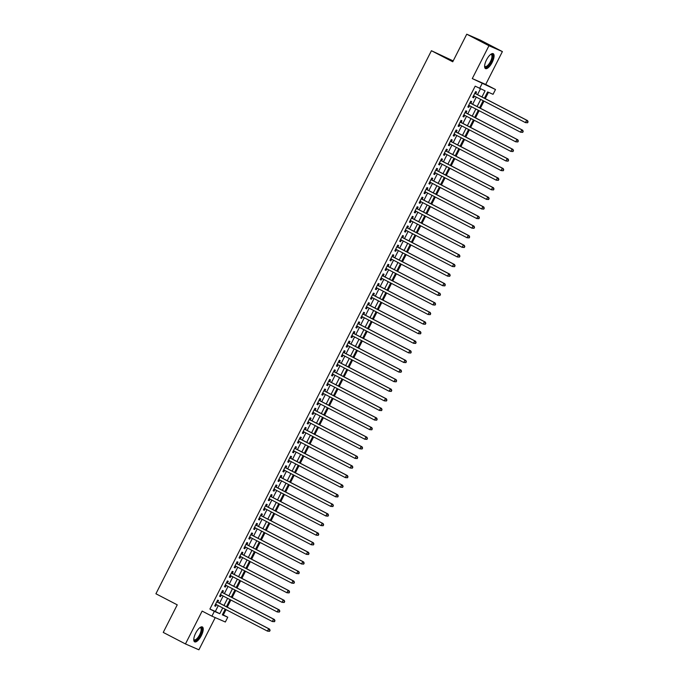 <?xml version="1.0" encoding="UTF-8"?>
<svg xmlns="http://www.w3.org/2000/svg" width="684" height="684" viewBox="0 0 684 684"><rect width="100%" height="100%" fill="white"/><g stroke="black" fill="none" stroke-linecap="round" stroke-linejoin="round"><path stroke-width="1.03" d="M201.335 635.633A8.396 3.087 117.4 0 0 202.37 626.946A8.396 3.087 117.4 0 0 195.675 633.162A8.396 3.087 117.4 0 0 194.641 641.849A8.396 3.087 117.4 0 0 201.335 635.633M492.181 62.364A8.396 3.087 117.4 0 0 493.207 53.677A8.396 3.087 117.4 0 0 486.512 59.893A8.396 3.087 117.4 0 0 485.478 68.58A8.396 3.087 117.4 0 0 492.181 62.364M222.48 614.54L227.772 617.216L225.344 622.012L211.903 616.156L214.34 611.359L219.786 613.728L222.736 607.922M453.193 60.902L431.424 50.719L155.918 593.772L177.242 604.836L163.245 632.418L185.458 643.943L198.899 649.8L215.229 617.601M431.424 50.719L452.748 61.782L466.744 34.2L480.177 40.057L502.389 51.582L488.957 45.725L472.285 78.583L495.49 89.51L493.061 94.306L487.606 91.938L484.417 98.222M472.285 78.583L485.717 84.44L502.389 51.582M485.717 84.44L495.49 89.51M223.335 614.907L226.011 609.624M227.259 607.161L230.884 600.022M232.132 597.568L235.749 590.429M236.997 587.975L240.614 580.836M241.862 578.382L245.488 571.243M246.736 568.78L250.353 561.649M251.601 559.187L255.218 552.056M256.466 549.594L260.091 542.455M261.331 540.001L264.956 532.862M266.204 530.408L269.821 523.269M271.069 520.815L274.694 513.675M275.934 511.213L279.559 504.082M280.808 501.62L284.424 494.489M285.673 492.027L289.289 484.888M290.538 482.434L294.163 475.294M295.411 472.841L299.028 465.701M300.276 463.248L303.893 456.108M305.141 453.646L308.766 446.515M310.014 444.053L313.631 436.922M314.879 434.46L318.496 427.32M319.744 424.867L323.37 417.727M324.609 415.273L328.234 408.134M329.483 405.68L333.099 398.541M334.348 396.079L337.973 388.948M339.213 386.486L342.838 379.355M344.086 376.893L347.703 369.753M348.951 367.299L352.568 360.16M353.816 357.706L357.441 350.567M358.69 348.113L362.306 340.974M363.555 338.512L367.171 331.381M368.419 328.918L372.045 321.788M373.293 319.325L376.91 312.186M378.158 309.732L381.775 302.593M383.023 300.139L386.648 293M387.888 290.546L391.513 283.407M392.761 280.944L396.378 273.814M397.626 271.351L401.252 264.221M402.491 261.758L406.116 254.619M407.365 252.165L410.981 245.026M412.23 242.572L415.846 235.433M417.095 232.979L420.72 225.84M421.968 223.377L425.585 216.247M426.833 213.784L430.45 206.653M431.698 204.191L435.323 197.052M436.572 194.598L440.188 187.459M441.436 185.005L445.053 177.866M446.301 175.412L449.927 168.273M451.166 165.81L454.792 158.679M456.04 156.217L459.657 149.086M460.905 146.624L464.53 139.485M465.77 137.031L469.395 129.892M470.643 127.438L474.26 120.298M475.508 117.845L479.125 110.705M480.373 108.243L483.998 101.112M485.247 98.65L488.461 92.306M466.744 34.2L488.957 45.725M217.692 602.202L218.547 600.518L217.64 600.125L214.716 605.879L215.631 606.272L216.452 604.656M222.565 592.601L223.412 590.925L222.505 590.531L219.59 596.286L220.496 596.679L221.317 595.063M227.43 583.007L228.285 581.332L227.379 580.938L224.455 586.692L225.361 587.086L226.182 585.47M232.295 573.414L233.15 571.739L232.244 571.337L229.32 577.099L230.226 577.493L231.055 575.877M237.168 563.821L238.015 562.145L237.109 561.744L234.193 567.506L235.099 567.9L235.92 566.275M242.033 554.228L242.888 552.544L241.974 552.15L239.058 557.905L239.964 558.306L240.785 556.682M246.898 544.635L247.753 542.951L246.847 542.557L243.923 548.311L244.829 548.705L245.65 547.089M251.772 535.033L252.618 533.358L251.712 532.964L248.788 538.718L249.703 539.112L250.524 537.496M256.637 525.44L257.492 523.764L256.577 523.371L253.661 529.125L254.568 529.519L255.388 527.903M261.502 515.847L262.357 514.171L261.45 513.769L258.526 519.532L259.433 519.926L260.253 518.31M266.375 506.254L267.222 504.578L266.315 504.176L263.391 509.939L264.306 510.332L265.127 508.708M271.24 496.661L272.087 494.977L271.18 494.583L268.265 500.337L269.171 500.739L269.992 499.115M276.105 487.068L276.96 485.384L276.054 484.99L273.13 490.744L274.036 491.138L274.857 489.522M280.97 477.466L281.825 475.79L280.919 475.397L277.995 481.151L278.91 481.545L279.73 479.929M285.844 467.873L286.69 466.197L285.784 465.804L282.868 471.558L283.774 471.951L284.595 470.336M290.709 458.28L291.564 456.604L290.657 456.202L287.733 461.965L288.639 462.358L289.46 460.742M295.573 448.687L296.428 447.011L295.522 446.609L292.598 452.372L293.504 452.765L294.334 451.141M300.447 439.094L301.293 437.409L300.387 437.016L297.472 442.77L298.378 443.172L299.199 441.548M305.312 429.501L306.167 427.816L305.252 427.423L302.337 433.177L303.243 433.571L304.064 431.955M310.177 419.899L311.032 418.223L310.126 417.83L307.202 423.584L308.108 423.977L308.929 422.361M315.05 410.306L315.897 408.63L314.991 408.237L312.066 413.991L312.981 414.384L313.802 412.768M319.915 400.713L320.77 399.037L319.856 398.635L316.94 404.398L317.846 404.791L318.667 403.175M324.78 391.12L325.635 389.444L324.729 389.042L321.805 394.805L322.711 395.198L323.532 393.574M329.654 381.527L330.5 379.842L329.594 379.449L326.67 385.203L327.585 385.605L328.406 383.981M334.519 371.934L335.365 370.249L334.459 369.856L331.543 375.61L332.45 376.003L333.27 374.387M339.384 362.332L340.239 360.656L339.332 360.263L336.408 366.017L337.315 366.41L338.135 364.794M344.249 352.739L345.104 351.063L344.197 350.67L341.273 356.424L342.188 356.817L343.009 355.201M349.122 343.146L349.969 341.47L349.062 341.068L346.147 346.831L347.053 347.224L347.874 345.608M353.987 333.553L354.842 331.877L353.936 331.475L351.012 337.238L351.918 337.631L352.739 336.006M358.852 323.959L359.707 322.275L358.801 321.882L355.877 327.636L356.783 328.038L357.612 326.413M363.726 314.366L364.572 312.682L363.666 312.289L360.75 318.043L361.656 318.436L362.477 316.82M368.591 304.765L369.446 303.089L368.531 302.696L365.615 308.45L366.521 308.843L367.342 307.227M373.455 295.172L374.31 293.496L373.404 293.103L370.48 298.857L371.386 299.25L372.207 297.634M378.329 285.579L379.175 283.903L378.269 283.501L375.345 289.264L376.26 289.657L377.081 288.041M383.194 275.985L384.049 274.31L383.134 273.908L380.219 279.671L381.125 280.064L381.946 278.439M388.059 266.392L388.914 264.708L388.008 264.315L385.083 270.069L385.99 270.471L386.811 268.846M392.932 256.799L393.779 255.115L392.873 254.722L389.948 260.476L390.863 260.869L391.684 259.253M397.797 247.198L398.644 245.522L397.737 245.128L394.822 250.883L395.728 251.276L396.549 249.66M402.662 237.604L403.517 235.929L402.611 235.535L399.687 241.29L400.593 241.683L401.414 240.067M407.527 228.011L408.382 226.336L407.476 225.934L404.552 231.696L405.467 232.09L406.287 230.474M412.401 218.418L413.247 216.743L412.341 216.341L409.425 222.103L410.332 222.497L411.152 220.872M417.266 208.825L418.121 207.141L417.214 206.748L414.29 212.502L415.197 212.904L416.017 211.279M422.131 199.232L422.986 197.548L422.079 197.154L419.155 202.909L420.062 203.302L420.891 201.686M427.004 189.63L427.851 187.955L426.944 187.561L424.029 193.315L424.935 193.709L425.756 192.093M431.869 180.037L432.724 178.362L431.809 177.968L428.894 183.722L429.8 184.116L430.621 182.5M436.734 170.444L437.589 168.768L436.683 168.367L433.759 174.129L434.665 174.523L435.486 172.907M441.608 160.851L442.454 159.175L441.548 158.773L438.624 164.536L439.538 164.929L440.359 163.305M446.472 151.258L447.327 149.574L446.413 149.18L443.497 154.935L444.403 155.336L445.224 153.712M451.337 141.665L452.192 139.981L451.286 139.587L448.362 145.341L449.268 145.735L450.089 144.119M456.211 132.063L457.057 130.387L456.151 129.994L453.227 135.748L454.142 136.142L454.963 134.526M461.076 122.47L461.922 120.794L461.016 120.401L458.1 126.155L459.007 126.549L459.828 124.933M465.941 112.877L466.796 111.201L465.889 110.799L462.965 116.562L463.872 116.955L464.692 115.34M470.806 103.284L471.661 101.608L470.754 101.206L467.83 106.969L468.745 107.362L469.566 105.738M481.964 96.948L485.067 90.827L475.175 86.15L209.894 609.051L215.34 611.428L218.29 605.614M219.538 603.151L223.155 596.02M224.403 593.558L228.028 586.427M229.277 583.965L232.893 576.826M234.142 574.372L237.758 567.233M239.007 564.779L242.632 557.64M243.88 555.186L247.497 548.046M248.745 545.584L252.362 538.453M253.61 535.991L257.235 528.86M258.475 526.398L262.1 519.259M263.349 516.805L266.965 509.666M268.214 507.212L271.839 500.072M273.078 497.619L276.704 490.479M277.952 488.017L281.569 480.886M282.817 478.424L286.434 471.293M287.682 468.831L291.307 461.691M292.555 459.238L296.172 452.098M297.42 449.644L301.037 442.505M302.285 440.051L305.91 432.912M307.159 430.45L310.775 423.319M312.024 420.857L315.64 413.726M316.889 411.264L320.514 404.124M321.754 401.67L325.379 394.531M326.627 392.077L330.244 384.938M331.492 382.484L335.117 375.345M336.357 372.883L339.982 365.752M341.231 363.289L344.847 356.159M346.095 353.696L349.712 346.557M350.96 344.103L354.586 336.964M355.834 334.51L359.451 327.371M360.699 324.917L364.315 317.778M365.564 315.315L369.189 308.185M370.437 305.722L374.054 298.592M375.302 296.129L378.919 288.99M380.167 286.536L383.792 279.397M385.032 276.943L388.657 269.804M389.906 267.35L393.522 260.211M394.771 257.748L398.396 250.618M399.636 248.155L403.261 241.024M404.509 238.562L408.126 231.423M409.374 228.969L412.991 221.83M414.239 219.376L417.864 212.237M419.112 209.783L422.729 202.644M423.977 200.181L427.594 193.05M428.842 190.588L432.468 183.457M433.716 180.995L437.332 173.856M438.581 171.402L442.197 164.263M443.446 161.809L447.071 154.669M448.311 152.216L451.936 145.076M453.184 142.614L456.801 135.483M458.049 133.021L461.674 125.89M462.914 123.428L466.539 116.289M467.788 113.835L471.404 106.695M472.653 104.242L476.269 97.102M477.517 94.648L480.476 88.826M475.679 93.691L476.526 92.007L475.619 91.613L472.704 97.367L473.61 97.769L474.431 96.145M211.903 616.156L202.131 611.086L185.458 643.943M209.894 609.051L214.34 611.359M479.621 88.45L482.058 83.653M225.19 609.196L222.326 614.839L227.772 617.216M483.169 100.685L479.552 107.815M478.304 110.278L474.687 117.417M473.439 119.871L469.814 127.01M468.566 129.464L464.949 136.603M463.701 139.057L460.084 146.196M458.836 148.659L455.211 155.79M453.971 158.252L450.346 165.383M449.097 167.845L445.481 174.984M444.232 177.438L440.616 184.577M439.367 187.031L435.742 194.171M434.494 196.624L430.877 203.764M429.629 206.226L426.012 213.357M424.764 215.819L421.139 222.95M419.891 225.412L416.274 232.551M415.026 235.005L411.409 242.145M410.161 244.598L406.535 251.738M405.287 254.191L401.67 261.331M400.422 263.793L396.805 270.924M395.557 273.386L391.932 280.517M390.692 282.979L387.067 290.119M385.819 292.572L382.202 299.712M380.954 302.166L377.337 309.305M376.089 311.759L372.464 318.898M371.215 321.36L367.599 328.491M366.35 330.953L362.734 338.084M361.485 340.546L357.86 347.686M356.612 350.14L352.995 357.279M351.747 359.733L348.13 366.872M346.882 369.326L343.257 376.465M342.009 378.927L338.392 386.058M337.144 388.521L333.527 395.651M332.279 398.114L328.653 405.253M327.414 407.707L323.788 414.846M322.54 417.3L318.924 424.439M317.675 426.893L314.059 434.032M312.81 436.495L309.185 443.625M307.937 446.088L304.32 453.218M303.072 455.681L299.455 462.82M298.207 465.274L294.582 472.413M293.333 474.867L289.717 482.006M288.468 484.46L284.852 491.599M283.603 494.062L279.978 501.192M278.73 503.655L275.113 510.786M273.865 513.248L270.248 520.387M269 522.841L265.375 529.98M264.135 532.434L260.51 539.573M259.262 542.027L255.645 549.166M254.397 551.629L250.78 558.76M249.532 561.222L245.907 568.353M244.658 570.815L241.042 577.954M239.793 580.408L236.177 587.547M234.928 590.001L231.303 597.141M230.055 599.594L226.438 606.734M223.984 605.46L227.601 598.32M228.849 595.867L232.466 588.727M233.714 586.274L237.339 579.134M238.579 576.672L242.204 569.541M243.453 567.079L247.069 559.948M248.318 557.486L251.943 550.355M253.183 547.893L256.808 540.753M258.056 538.299L261.673 531.16M262.921 528.706L266.538 521.567M267.786 519.105L271.411 511.974M272.659 509.512L276.276 502.381M277.524 499.919L281.141 492.788M282.389 490.325L286.015 483.186M287.263 480.732L290.88 473.593M292.128 471.139L295.744 464M296.993 461.538L300.618 454.407M301.858 451.944L305.483 444.814M306.731 442.351L310.348 435.221M311.596 432.758L315.221 425.619M316.461 423.165L320.086 416.026M321.335 413.572L324.951 406.433M326.2 403.97L329.816 396.84M331.065 394.377L334.69 387.247M335.938 384.784L339.555 377.654M340.803 375.191L344.42 368.052M345.668 365.598L349.293 358.459M350.541 356.005L354.158 348.866M355.406 346.403L359.023 339.273M360.271 336.81L363.897 329.679M365.136 327.217L368.762 320.086M370.01 317.624L373.626 310.485M374.875 308.031L378.5 300.892M379.74 298.438L383.365 291.298M384.613 288.836L388.23 281.705M389.478 279.243L393.095 272.112M394.343 269.65L397.968 262.519M399.217 260.057L402.833 252.918M404.082 250.464L407.698 243.324M408.947 240.871L412.572 233.731M413.82 231.269L417.437 224.138M418.685 221.676L422.302 214.545M423.55 212.083L427.175 204.952M428.415 202.49L432.04 195.35M433.288 192.897L436.905 185.757M438.153 183.303L441.779 176.164M443.018 173.702L446.643 166.571M447.892 164.109L451.508 156.978M452.757 154.516L456.373 147.385M457.622 144.922L461.247 137.783M462.495 135.329L466.112 128.19M467.36 125.736L470.977 118.597M472.225 116.135L475.85 109.004M477.099 106.542L480.715 99.411M215.34 611.428L219.786 613.728M472.729 97.308L473.61 97.769M467.865 106.909L468.745 107.362M463 116.502L463.872 116.955M458.126 126.095L459.007 126.549M453.261 135.688L454.142 136.142M448.396 145.282L449.268 145.735M443.523 154.875L444.403 155.336M438.658 164.476L439.538 164.929M433.793 174.069L434.665 174.523M428.919 183.663L429.8 184.116M424.054 193.256L424.935 193.709M419.189 202.849L420.062 203.302M414.316 212.442L415.197 212.904M409.451 222.043L410.332 222.497M404.586 231.637L405.467 232.09M399.721 241.23L400.593 241.683M394.848 250.823L395.728 251.276M389.983 260.416L390.863 260.869M385.118 270.009L385.99 270.471M380.244 279.611L381.125 280.064M375.379 289.204L376.26 289.657M370.514 298.797L371.386 299.25M365.641 308.39L366.521 308.843M360.776 317.983L361.656 318.436M355.911 327.576L356.783 328.038M351.037 337.178L351.918 337.631M346.172 346.771L347.053 347.224M341.307 356.364L342.188 356.817M336.442 365.957L337.315 366.41M331.569 375.55L332.45 376.003M326.704 385.143L327.585 385.605M321.839 394.745L322.711 395.198M316.966 404.338L317.846 404.791M312.101 413.931L312.981 414.384M307.236 423.524L308.108 423.977M302.362 433.117L303.243 433.571M297.497 442.71L298.378 443.172M292.632 452.312L293.504 452.765M287.759 461.905L288.639 462.358M282.894 471.498L283.774 471.951M278.029 481.091L278.91 481.545M273.164 490.684L274.036 491.138M268.29 500.278L269.171 500.739M263.425 509.879L264.306 510.332M258.561 519.472L259.433 519.926M253.687 529.065L254.568 529.519M248.822 538.659L249.703 539.112M243.957 548.252L244.829 548.705M239.084 557.845L239.964 558.306M234.219 567.446L235.099 567.9M229.354 577.039L230.226 577.493M224.48 586.633L225.361 587.086M219.615 596.226L220.496 596.679M214.75 605.819L215.631 606.272M527.595 122.769L528.082 121.812L527.595 122.769L525.44 122.616L473.55 95.692M527.227 122.607L525.44 122.616L526.654 120.213L527.561 120.606L474.97 93.323A1.077 1 -66.4 0 1 474.807 93.212M474.773 93.289L526.654 120.213L527.715 121.649M528.082 121.812L527.561 120.606M490.719 54.369A7.268 2.668 -62.6 0 1 490.77 54.344A7.268 2.668 -62.6 0 1 491.086 61.825A7.268 2.668 -62.6 0 1 484.623 66.194A7.268 2.668 -62.6 0 1 484.614 66.143M484.623 65.98A6.729 2.471 117.4 0 0 485.093 66.493A6.729 2.471 117.4 0 0 490.462 61.517A6.729 2.471 117.4 0 0 491.283 54.558A6.729 2.471 117.4 0 0 490.59 54.472M485.101 68.272A8.336 3.061 117.4 0 0 491.445 61.987A8.336 3.061 117.4 0 0 492.745 53.549M199.882 627.647A7.268 2.668 -62.6 0 1 199.933 627.621A7.268 2.668 -62.6 0 1 201.438 632.161A7.268 2.668 -62.6 0 1 196.18 640.173A7.268 2.668 -62.6 0 1 193.786 639.472A7.268 2.668 -62.6 0 1 193.777 639.412M193.777 639.249A6.729 2.471 117.4 0 0 194.256 639.771A6.729 2.471 117.4 0 0 195.855 639.489A6.729 2.471 117.4 0 0 200.301 633.281A6.729 2.471 117.4 0 0 200.446 627.826A6.729 2.471 117.4 0 0 199.754 627.741M194.265 641.541A8.336 3.061 117.4 0 0 195.932 641.079A8.336 3.061 117.4 0 0 201.293 633.786A8.336 3.061 117.4 0 0 201.9 626.818M522.721 132.363L523.209 131.405L522.721 132.363L520.567 132.209L468.685 105.285M522.362 132.209L520.567 132.209L521.789 129.806L522.696 130.208L470.096 102.916A1.077 1 -66.4 0 1 469.942 102.814M469.899 102.891L521.789 129.806L522.85 131.243M523.209 131.405L522.696 130.208M517.856 141.956L518.344 140.998L517.856 141.956L515.702 141.802L463.82 114.878M517.497 141.802L515.702 141.802L516.916 139.399L517.822 139.801L465.231 112.509A1.077 1 -66.4 0 1 465.077 112.407M465.034 112.484L516.916 139.399L517.976 140.844M518.344 140.998L517.822 139.801M512.991 151.549L513.479 150.591L512.991 151.549L510.837 151.395L458.947 124.471M512.624 151.395L510.837 151.395L512.051 149.001L512.957 149.394L460.366 122.103A1.077 1 -66.4 0 1 460.204 122L460.366 122.103M460.17 122.077L512.051 149.001L513.111 150.437M513.479 150.591L512.957 149.394M508.118 161.15L508.605 160.184L508.118 161.15L505.963 160.988L454.082 134.073M507.759 160.988L505.963 160.988L507.186 158.594L508.092 158.987L455.493 131.696A1.077 1 -66.4 0 1 455.339 131.593M455.296 131.67L507.186 158.594L508.246 160.03M508.605 160.184L508.092 158.987M503.253 170.743L503.74 169.786L503.253 170.743L501.098 170.581L449.217 143.666M502.894 170.581L501.098 170.581L502.312 168.187L503.219 168.58L450.628 141.289A1.077 1 -66.4 0 1 450.474 141.186L450.628 141.289M450.431 141.263L502.312 168.187L503.381 169.623M503.74 169.786L503.219 168.58M498.388 180.337L498.875 179.379L498.388 180.337L496.233 180.183L444.344 153.259M498.02 180.174L496.233 180.183L497.448 177.78L498.354 178.173L445.763 150.89A1.077 1 -66.4 0 1 445.6 150.779M445.566 150.856L497.448 177.78L498.508 179.217M498.875 179.379L498.354 178.173M493.515 189.93L494.002 188.972L493.515 189.93L491.36 189.776L439.479 162.852M493.155 189.776L491.36 189.776L492.583 187.373L493.489 187.775L440.889 160.483A1.077 1 -66.4 0 1 440.735 160.381M440.693 160.458L492.583 187.373L493.643 188.81M494.002 188.972L493.489 187.775M488.65 199.523L489.137 198.565L488.65 199.523L486.495 199.369L434.614 172.445M488.291 199.369L486.495 199.369L487.709 196.966L488.624 197.368L436.024 170.077A1.077 1 -66.4 0 1 435.87 169.974M435.828 170.051L487.709 196.966L488.778 198.411M489.137 198.565L488.624 197.368M483.785 209.116L484.272 208.158L483.785 209.116L481.63 208.962L429.74 182.038M483.417 208.962L481.63 208.962L482.844 206.568L483.75 206.961L431.159 179.67A1.077 1 -66.4 0 1 430.997 179.567M430.963 179.644L482.844 206.568L483.904 208.004M484.272 208.158L483.75 206.961M478.92 218.718L479.399 217.751L478.92 218.718L476.757 218.555L424.875 191.64M478.552 218.555L476.757 218.555L477.979 216.161L478.886 216.554L426.294 189.263A1.077 1 -66.4 0 1 426.132 189.16L426.294 189.263M426.098 189.237L477.979 216.161L479.039 217.597M479.399 217.751L478.886 216.554M474.046 228.311L474.534 227.353L474.046 228.311L471.892 228.148L420.01 201.233M473.687 228.148L471.892 228.148L473.106 225.754L474.021 226.148L421.421 198.856A1.077 1 -66.4 0 1 421.267 198.753M421.224 198.83L473.106 225.754L474.174 227.191M474.534 227.353L474.021 226.148M469.181 237.904L469.669 236.946L469.181 237.904L467.027 237.75L415.145 210.826M468.814 237.741L467.027 237.75L468.241 235.347L469.147 235.741L416.556 208.458A1.077 1 -66.4 0 1 416.394 208.346L416.556 208.458M416.359 208.423L468.241 235.347L469.301 236.784M469.669 236.946L469.147 235.741M464.316 247.497L464.804 246.539L464.316 247.497L462.162 247.343L410.272 220.419M463.949 247.343L462.162 247.343L463.376 244.94L464.282 245.342L411.691 218.051A1.077 1 -66.4 0 1 411.529 217.948M411.494 218.025L463.376 244.94L464.436 246.377M464.804 246.539L464.282 245.342M459.443 257.09L459.93 256.132L459.443 257.09L457.288 256.936L405.407 230.012M459.084 256.936L457.288 256.936L458.511 254.533L459.417 254.935L406.818 227.644A1.077 1 -66.4 0 1 406.664 227.541M406.621 227.618L458.511 254.533L459.571 255.978M459.93 256.132L459.417 254.935M454.578 266.683L455.065 265.725L454.578 266.683L452.423 266.529L400.542 239.605M454.219 266.529L452.423 266.529L453.637 264.135L454.544 264.528L401.953 237.237A1.077 1 -66.4 0 1 401.799 237.134M401.756 237.211L453.637 264.135L454.698 265.572M455.065 265.725L454.544 264.528M449.713 276.285L450.2 275.319L449.713 276.285L447.558 276.122L395.668 249.207M449.345 276.122L447.558 276.122L448.772 273.728L449.679 274.122L397.088 246.83A1.077 1 -66.4 0 1 396.925 246.727M396.891 246.804L448.772 273.728L449.833 275.165M450.2 275.319L449.679 274.122M444.839 285.878L445.327 284.92L444.839 285.878L442.685 285.715L390.803 258.8M444.48 285.715L442.685 285.715L443.907 283.321L444.814 283.715L392.214 256.423A1.077 1 -66.4 0 1 392.06 256.32M392.017 256.397L443.907 283.321L444.968 284.758M445.327 284.92L444.814 283.715M439.974 295.471L440.462 294.513L439.974 295.471L437.82 295.317L385.938 268.393M439.615 295.308L437.82 295.317L439.034 292.914L439.94 293.308L387.349 266.025A1.077 1 -66.4 0 1 387.195 265.914M387.153 265.99L439.034 292.914L440.103 294.351M440.462 294.513L439.94 293.308M435.109 305.064L435.597 304.106L435.109 305.064L432.955 304.91L381.065 277.986M434.742 304.91L432.955 304.91L434.169 302.508L435.075 302.909L382.484 275.618A1.077 1 -66.4 0 1 382.322 275.515L382.484 275.618M382.288 275.592L434.169 302.508L435.229 303.944M435.597 304.106L435.075 302.909M430.236 314.657L430.723 313.7L430.236 314.657L428.081 314.503L376.2 287.579M429.877 314.503L428.081 314.503L429.304 312.101L430.21 312.502L377.611 285.211A1.077 1 -66.4 0 1 377.457 285.108M377.414 285.185L429.304 312.101L430.364 313.546M430.723 313.7L430.21 312.502M425.371 324.25L425.858 323.293L425.371 324.25L423.216 324.096L371.335 297.172M425.012 324.096L423.216 324.096L424.431 321.702L425.345 322.096L372.746 294.804A1.077 1 -66.4 0 1 372.592 294.701M372.549 294.778L424.431 321.702L425.499 323.139M425.858 323.293L425.345 322.096M420.506 333.852L420.993 332.886L420.506 333.852L418.351 333.689L366.462 306.774M420.138 333.689L418.351 333.689L419.566 331.295L420.472 331.689L367.881 304.397A1.077 1 -66.4 0 1 367.718 304.294M367.684 304.371L419.566 331.295L420.626 332.732M420.993 332.886L420.472 331.689M415.641 343.445L416.12 342.487L415.641 343.445L413.478 343.282L361.597 316.367M415.273 343.282L413.478 343.282L414.701 340.888L415.607 341.282L363.016 313.99A1.077 1 -66.4 0 1 362.853 313.888M362.819 313.965L414.701 340.888L415.761 342.325M416.12 342.487L415.607 341.282M410.768 353.038L411.255 352.08L410.768 353.038L408.613 352.884L356.732 325.96M410.409 352.876L408.613 352.884L409.827 350.482L410.742 350.875L358.142 323.592A1.077 1 -66.4 0 1 357.988 323.481M357.946 323.558L409.827 350.482L410.896 351.918M411.255 352.08L410.742 350.875M405.903 362.631L406.39 361.674L405.903 362.631L403.748 362.477L351.867 335.553M405.535 362.477L403.748 362.477L404.962 360.075L405.868 360.477L353.277 333.185A1.077 1 -66.4 0 1 353.115 333.082M353.081 333.159L404.962 360.075L406.022 361.511M406.39 361.674L405.868 360.477M401.038 372.224L401.525 371.267L401.038 372.224L398.883 372.07L346.993 345.146M400.67 372.07L398.883 372.07L400.097 369.668L401.004 370.07L348.412 342.778A1.077 1 -66.4 0 1 348.25 342.675L348.412 342.778M348.216 342.752L400.097 369.668L401.157 371.113M401.525 371.267L401.004 370.07M396.164 381.817L396.652 380.86L396.164 381.817L394.01 381.663L342.128 354.739M395.805 381.663L394.01 381.663L395.232 379.269L396.139 379.663L343.539 352.371A1.077 1 -66.4 0 1 343.385 352.269M343.342 352.346L395.232 379.269L396.293 380.706M396.652 380.86L396.139 379.663M391.299 391.419L391.787 390.453L391.299 391.419L389.145 391.257L337.263 364.341M390.94 391.257L389.145 391.257L390.359 388.863L391.265 389.256L338.674 361.964A1.077 1 -66.4 0 1 338.52 361.862M338.477 361.939L390.359 388.863L391.419 390.299M391.787 390.453L391.265 389.256M386.434 401.012L386.922 400.054L386.434 401.012L384.28 400.85L332.39 373.934M386.067 400.85L384.28 400.85L385.494 398.456L386.4 398.849L333.809 371.557A1.077 1 -66.4 0 1 333.647 371.455M333.612 371.532L385.494 398.456L386.554 399.892M386.922 400.054L386.4 398.849M381.561 410.605L382.048 409.648L381.561 410.605L379.406 410.451L327.525 383.527M381.202 410.443L379.406 410.451L380.629 408.049L381.535 408.442L328.936 381.159A1.077 1 -66.4 0 1 328.782 381.048M328.739 381.125L380.629 408.049L381.689 409.485M382.048 409.648L381.535 408.442M376.696 420.198L377.183 419.241L376.696 420.198L374.541 420.044L322.66 393.12M376.337 420.044L374.541 420.044L375.755 417.642L376.662 418.044L324.071 390.752A1.077 1 -66.4 0 1 323.917 390.649M323.874 390.726L375.755 417.642L376.824 419.078M377.183 419.241L376.662 418.044M371.831 429.791L372.318 428.834L371.831 429.791L369.676 429.637L317.786 402.714M371.463 429.637L369.676 429.637L370.89 427.235L371.797 427.637L319.206 400.345A1.077 1 -66.4 0 1 319.043 400.243M319.009 400.32L370.89 427.235L371.951 428.68M372.318 428.834L371.797 427.637M366.957 439.384L367.445 438.427L366.957 439.384L364.803 439.231L312.921 412.307M366.598 439.231L364.803 439.231L366.026 436.837L366.932 437.23L314.332 409.938A1.077 1 -66.4 0 1 314.178 409.836L314.332 409.938M314.136 409.913L366.026 436.837L367.086 438.273M367.445 438.427L366.932 437.23M362.092 448.986L362.58 448.02L362.092 448.986L359.938 448.824L308.057 421.908M361.733 448.824L359.938 448.824L361.152 446.43L362.067 446.823L309.467 419.531A1.077 1 -66.4 0 1 309.313 419.429M309.271 419.506L361.152 446.43L362.221 447.866M362.58 448.02L362.067 446.823M357.228 458.579L357.715 457.622L357.228 458.579L355.073 458.417L303.183 431.501M356.86 458.417L355.073 458.417L356.287 456.023L357.193 456.416L304.602 429.124A1.077 1 -66.4 0 1 304.44 429.022L304.602 429.124M304.406 429.099L356.287 456.023L357.347 457.459M357.715 457.622L357.193 456.416M352.363 468.172L352.841 467.215L352.363 468.172L350.199 468.018L298.318 441.094M351.995 468.01L350.199 468.018L351.422 465.616L352.328 466.009L299.737 438.726A1.077 1 -66.4 0 1 299.575 438.615M299.541 438.692L351.422 465.616L352.482 467.052M352.841 467.215L352.328 466.009M347.489 477.765L347.976 476.808L347.489 477.765L345.334 477.612L293.453 450.688M347.13 477.612L345.334 477.612L346.549 475.209L347.463 475.611L294.864 448.319A1.077 1 -66.4 0 1 294.71 448.217M294.667 448.294L346.549 475.209L347.617 476.645M347.976 476.808L347.463 475.611M342.624 487.359L343.111 486.401L342.624 487.359L340.47 487.205L288.588 460.281M342.257 487.205L340.47 487.205L341.684 484.802L342.59 485.204L289.999 457.912A1.077 1 -66.4 0 1 289.836 457.81M289.802 457.887L341.684 484.802L342.744 486.247M343.111 486.401L342.59 485.204M337.759 496.952L338.247 495.994L337.759 496.952L335.605 496.798L283.715 469.874M337.392 496.798L335.605 496.798L336.819 494.404L337.725 494.797L285.134 467.505A1.077 1 -66.4 0 1 284.971 467.403M284.937 467.48L336.819 494.404L337.879 495.84M338.247 495.994L337.725 494.797M332.886 506.553L333.373 505.587L332.886 506.553L330.731 506.391L278.85 479.475M332.527 506.391L330.731 506.391L331.954 503.997L332.86 504.39L280.26 477.099A1.077 1 -66.4 0 1 280.107 476.996L280.26 477.099M280.064 477.073L331.954 503.997L333.014 505.433M333.373 505.587L332.86 504.39M328.021 516.146L328.508 515.189L328.021 516.146L325.866 515.984L273.985 489.069M327.662 515.984L325.866 515.984L327.08 513.59L327.987 513.983L275.396 486.692A1.077 1 -66.4 0 1 275.242 486.589M275.199 486.666L327.08 513.59L328.14 515.026M328.508 515.189L327.987 513.983M323.156 525.74L323.643 524.782L323.156 525.74L321.001 525.586L269.111 498.662M322.788 525.577L321.001 525.586L322.215 523.183L323.122 523.576L270.531 496.293A1.077 1 -66.4 0 1 270.368 496.182L270.531 496.293M270.334 496.259L322.215 523.183L323.276 524.619M323.643 524.782L323.122 523.576M318.282 535.333L318.77 534.375L318.282 535.333L316.128 535.179L264.246 508.255M317.923 535.179L316.128 535.179L317.35 532.776L318.257 533.178L265.657 505.886A1.077 1 -66.4 0 1 265.503 505.784M265.46 505.861L317.35 532.776L318.411 534.213M318.77 534.375L318.257 533.178M313.417 544.926L313.905 543.968L313.417 544.926L311.263 544.772L259.381 517.848M313.058 544.772L311.263 544.772L312.477 542.369L313.383 542.771L260.792 515.479A1.077 1 -66.4 0 1 260.638 515.377M260.595 515.454L312.477 542.369L313.546 543.814M313.905 543.968L313.383 542.771M308.552 554.519L309.04 553.561L308.552 554.519L306.398 554.365L254.508 527.441M308.185 554.365L306.398 554.365L307.612 551.971L308.518 552.364L255.927 525.073A1.077 1 -66.4 0 1 255.765 524.97M255.731 525.047L307.612 551.971L308.672 553.407M309.04 553.561L308.518 552.364M303.679 564.12L304.166 563.154L303.679 564.12L301.524 563.958L249.643 537.043M303.32 563.958L301.524 563.958L302.747 561.564L303.653 561.957L251.054 534.666A1.077 1 -66.4 0 1 250.9 534.563M250.857 534.64L302.747 561.564L303.807 563M304.166 563.154L303.653 561.957M298.814 573.714L299.301 572.756L298.814 573.714L296.659 573.551L244.778 546.636M298.455 573.551L296.659 573.551L297.873 571.157L298.788 571.55L246.189 544.259A1.077 1 -66.4 0 1 246.035 544.156M245.992 544.233L297.873 571.157L298.942 572.594M299.301 572.756L298.788 571.55M293.949 583.307L294.436 582.349L293.949 583.307L291.794 583.153L239.904 556.229M293.581 583.144L291.794 583.153L293.008 580.75L293.915 581.144L241.324 553.86A1.077 1 -66.4 0 1 241.161 553.749M241.127 553.826L293.008 580.75L294.069 582.187M294.436 582.349L293.915 581.144M289.084 592.9L289.563 591.942L289.084 592.9L286.921 592.746L235.039 565.822M288.716 592.746L286.921 592.746L288.144 590.343L289.05 590.745L236.459 563.454A1.077 1 -66.4 0 1 236.296 563.351L236.459 563.454M236.262 563.428L288.144 590.343L289.204 591.78M289.563 591.942L289.05 590.745M284.211 602.493L284.698 601.535L284.211 602.493L282.056 602.339L230.175 575.415M283.851 602.339L282.056 602.339L283.27 599.936L284.185 600.338L231.585 573.047A1.077 1 -66.4 0 1 231.431 572.944M231.389 573.021L283.27 599.936L284.339 601.381M284.698 601.535L284.185 600.338M279.346 612.086L279.833 611.128L279.346 612.086L277.191 611.932L225.31 585.008M278.978 611.932L277.191 611.932L278.405 609.538L279.311 609.931L226.72 582.64A1.077 1 -66.4 0 1 226.558 582.537M226.524 582.614L278.405 609.538L279.465 610.974M279.833 611.128L279.311 609.931M274.481 621.688L274.968 620.721L274.481 621.688L272.326 621.525L220.436 594.61M274.113 621.525L272.326 621.525L273.54 619.131L274.446 619.524L221.855 592.233A1.077 1 -66.4 0 1 221.693 592.13M221.659 592.207L273.54 619.131L274.6 620.568M274.968 620.721L274.446 619.524M269.607 631.281L270.094 630.323L269.607 631.281L267.453 631.118L215.571 604.203M269.248 631.118L267.453 631.118L268.675 628.724L269.582 629.118L216.982 601.826A1.077 1 -66.4 0 1 216.828 601.723M216.785 601.8L268.675 628.724L269.735 630.161M270.094 630.323L269.582 629.118"/></g></svg>
